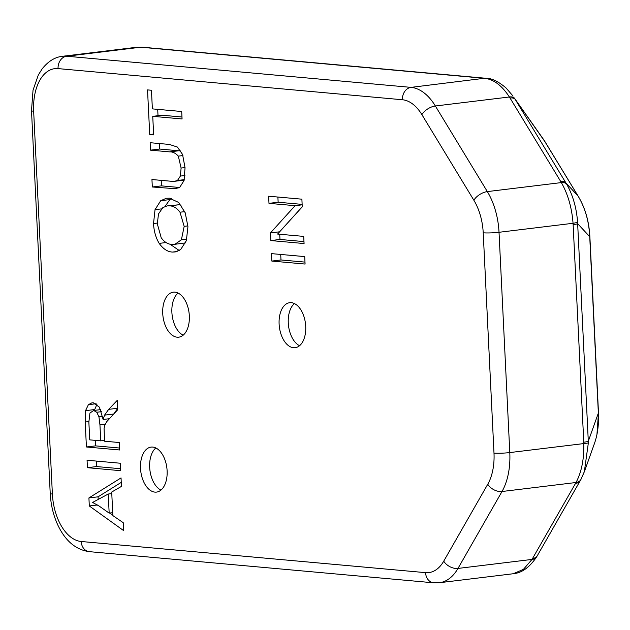 <?xml version="1.0" encoding="UTF-8"?>
<svg xmlns="http://www.w3.org/2000/svg" width="630" height="630" viewBox="0 0 630 630"><rect width="100%" height="100%" fill="white"/><g stroke="black" fill="none" stroke-linecap="round" stroke-linejoin="round"><path stroke-width="0.94" d="M581.104 479.084L584.349 471.626L588.365 442.811A11.332 0.969 178.4 0 1 583.821 443.575C584.16 459.018 581.561 471.988 576.033 482.501L532.539 558.511A11.332 7.276 29.8 0 0 537.288 555.755A11.332 7.276 29.8 0 0 537.295 555.731L536.634 556.857A11.332 7.103 -149 0 1 532.003 559.424L523.428 569.362L513.285 573.725M104.541 441.205L119.306 442.536L119.676 449.985L86.42 446.977L85.2 422.021L85.546 410.658L88.397 404.68L91.846 402.869L93.295 402.791L99.445 407.216L103.123 419.47L104.556 415.131L108.675 409.35L117.251 400.373L117.708 409.744L106.832 421.533L104.793 425.132L104.076 428.431L104.541 441.205M186.37 240.652L180.645 249.582L175.219 251.953L172.502 252.071C167.619 251.858 163.178 248.96 159.177 243.385C155.791 237.723 153.901 231.108 153.531 223.532L155.035 209.672L160.713 200.702L166.304 198.285L169.462 198.19L178.684 202.458L185.22 212.79L187.937 226.65L186.37 240.652M178.321 156.122C175.628 153.145 172.754 151.728 169.69 151.877L150.499 150.161L150.137 142.711L169.344 144.428L177.4 147.058L182.55 154.437L185.039 167.737L184.062 180.534L179.77 187.299L175.439 188.716L152.318 186.984L151.948 179.534L171.139 181.251L174.518 181.306L177.463 180.479L180.385 176.077L181.101 168.037L178.321 156.122L182.913 155.563M277.586 234.061L303.715 236.392L304.07 243.542L270.821 240.566L270.443 232.927L295.092 205.687L268.986 203.356L268.632 196.213L301.888 199.182L302.258 206.829L277.586 234.061M271.459 253.622L304.715 256.599L305.077 264.049L271.829 261.072L271.459 253.622M152.373 108.88L181.7 111.502L182.07 118.952L152.744 116.329L153.657 134.883L149.727 134.529L147.53 89.901L151.452 90.255L152.373 108.88M87.066 460.231L120.322 463.239L120.684 470.689L87.436 467.68L87.066 460.231M112.857 515.592L123.228 522.687L123.614 530.594L89.31 505.969L88.917 497.936L121.039 477.91L121.456 486.391L111.707 492.046L112.857 515.592M177.132 337.192A22.664 13.159 83.1 0 1 162.823 314.866A22.664 13.159 83.1 0 1 173.297 292.178A22.664 13.159 83.1 0 1 189.095 313.079A22.664 13.159 83.1 0 1 178.77 337.168A22.664 13.159 83.1 0 1 177.132 337.192M293.517 347.721A22.664 13.159 83.1 0 1 279.208 325.395A22.664 13.159 83.1 0 1 289.682 302.707A22.664 13.159 83.1 0 1 305.479 323.607A22.664 13.159 83.1 0 1 295.155 347.697A22.664 13.159 83.1 0 1 293.517 347.721M154.917 492.117A22.664 13.159 83.1 0 1 140.608 469.791A22.664 13.159 83.1 0 1 151.074 447.103A22.664 13.159 83.1 0 1 166.879 468.003A22.664 13.159 83.1 0 1 156.547 492.093A22.664 13.159 83.1 0 1 154.917 492.117M99.95 424.848L98.949 416.8L96.737 412.24L93.673 410.476L89.933 413.044L88.862 422.045L89.736 439.866L100.729 440.858L99.95 424.848L105.194 424.203M93.673 410.476L100.611 409.626L93.673 410.476M96.737 412.24L101.454 411.673M98.949 416.8L102.627 416.351M108.738 419.21L108.675 418.8M100.729 440.858L104.501 440.401M108.675 409.35L117.637 408.256M113.715 414.012L117.834 408.232M104.556 415.131L113.589 414.028M103.123 419.47L109.147 418.737M88.397 404.68L96.114 403.743M85.546 410.658L94.705 409.547L96.933 404.318M94.61 410.335L94.705 409.547M86.42 446.977L95.579 445.867L95.311 440.37M119.582 448.04L95.579 445.867M181.401 239.786L184.173 226.351L179.999 212.216C176.92 208.105 173.526 205.994 169.816 205.876L167.068 205.923L162.855 207.585L158.5 213.956L157.311 223.831L161.209 237.754C164.509 242.243 168.171 244.456 172.195 244.393L174.919 244.29L181.401 239.786L186.763 239.14M169.816 205.876L178.975 204.758L167.068 205.923M181.109 205.144L178.975 204.758M179.999 212.216L184.732 211.633M184.173 226.351L187.874 225.902M174.919 244.29L185.48 242.889M160.713 200.702L169.872 199.584L171.525 198.576M164.989 206.49L169.872 199.584M155.035 209.672L161.382 208.9M153.531 223.532L157.303 223.075M159.177 243.385L165.934 242.566M179.203 250.488L169.777 244.03M172.502 252.071L177.14 251.504M180.841 150.98L159.658 149.042L159.382 143.538M181.101 168.037L185.023 167.556M180.385 176.077L184.921 175.526M177.463 180.479L184.244 179.652M174.518 181.306L184.149 180.117M152.318 186.984L161.469 185.874L161.201 180.361M171.525 188.709L178.479 187.858M179.377 187.472L161.469 185.874M150.499 150.161L159.658 149.042M268.986 203.356L278.145 202.238L277.885 197.04M295.092 205.687L302.164 204.829M302.14 204.388L278.145 202.238M270.443 232.927L279.602 231.809L302.258 206.774M270.821 240.566L279.98 239.455L279.72 234.25M303.975 241.597L279.98 239.455M271.829 261.072L280.988 259.962L280.712 254.449M304.983 262.104L280.988 259.962M149.727 134.529L153.61 134.056M158.012 115.692L157.705 109.36M152.744 116.329L161.894 115.219L181.968 117.015M87.436 467.68L96.595 466.562L96.319 461.065M120.59 468.736L96.595 466.562M92.61 502.441L99.115 506.048L109.171 513.111L108.234 494.03L92.61 502.441M108.234 494.03L111.778 493.597M109.171 513.111L112.715 512.686M88.917 497.936L98.067 496.826L121.259 482.367M89.31 505.969L97.453 504.976M98.209 499.684L98.067 496.826M112.833 515.167L109.856 513.033M183.172 335.184A22.664 13.159 83.1 0 1 172.124 315.15A22.664 13.159 83.1 0 1 178.046 293.044M299.557 345.712A22.664 13.159 83.1 0 1 288.509 325.671A22.664 13.159 83.1 0 1 294.43 303.573M160.957 490.108A22.664 13.159 83.1 0 1 149.909 470.074A22.664 13.159 83.1 0 1 155.831 447.969M136.45 47.297L140.647 47.218A11.332 8.859 -85.5 0 1 142.049 47.187L136.45 47.297M537.288 555.755L580.269 480.651A11.332 7.276 -150.2 0 1 580.269 480.651A11.332 7.276 -150.2 0 1 575.521 483.407M578.238 196.3A11.332 5.67 148.7 0 0 578.206 196.245A11.332 5.67 148.7 0 0 578.198 196.237C585.16 207.9 589.05 221.327 589.861 236.51A11.332 1.142 177.2 0 1 589.727 236.691L577.655 223.681A11.332 1.142 177.2 0 1 573.135 224.642L583.774 442.213A11.332 1.142 -2.8 0 0 588.302 441.244L577.576 222.107C576.521 207.853 572.89 195.213 566.685 184.188L515.23 99.422A11.332 5.67 148.7 0 0 510.016 97.996L560.763 181.574A11.332 5.67 -31.3 0 1 565.976 182.999L578.041 196.009C585.097 207.743 588.995 221.303 589.727 236.691L598.358 413.083C598.949 424.305 597.657 434.409 594.484 443.394L594.437 443.512M588.365 442.811L588.302 441.244L598.358 413.083A11.332 1.142 177.2 0 0 598.492 412.894L589.869 236.502M566.685 184.188A11.332 5.835 150 0 0 561.361 182.59C567.984 194.308 571.883 207.868 573.048 223.28A11.332 1.307 -4 0 0 577.576 222.107M513.048 96.075L505.953 87.869C498.33 81.498 491.904 78.325 486.691 78.356A11.332 9.316 95.6 0 0 485.069 78.372C493.952 79.514 502.055 85.719 509.387 96.988A11.332 5.497 -32.5 0 1 514.521 98.28L543.714 139.702L578.041 196.009A11.332 5.67 148.7 0 1 578.198 196.237M546.218 143.593A11.332 5.67 148.7 0 0 546.084 143.341A11.332 5.67 148.7 0 0 545.919 143.105L514.521 98.28M485.848 78.27L144.223 47.368A11.332 9.151 95.2 0 0 144.183 47.36A11.332 9.151 95.2 0 0 142.648 47.392L484.281 78.293A11.332 9.151 -84.8 0 1 485.817 78.27A11.332 9.151 -84.8 0 1 485.848 78.27A11.332 9.151 -84.8 0 1 486.132 78.301M50.227 493.487A11.332 1.142 -2.8 0 0 52.384 494.046L33.658 111.227A11.332 1.142 177.2 0 1 31.5 110.667L50.227 493.487C50.849 505 53.416 515.592 57.928 525.262C65.441 541.036 75.907 549.832 89.326 551.659A11.332 9.151 95.2 0 1 81.191 541.493A45.321 26.318 83.1 0 1 52.384 494.046M33.658 111.227A45.321 26.318 83.1 0 1 58.062 68.599A11.332 9.151 -84.8 0 1 66.662 56.22A56.653 32.902 -96.9 0 0 62.575 56.283C55.023 57.046 48.219 61.244 42.147 68.875L38.328 74.962L33.036 90.137L31.5 110.667M58.062 68.599L402.436 99.753A11.332 9.151 -84.8 0 1 411.043 87.373L66.662 56.22L140.647 47.218L142.648 47.392M402.436 99.753A45.321 26.318 83.1 0 1 421.895 114.644A11.332 5.67 -31.3 0 1 435.362 105.99A56.653 32.902 -96.9 0 0 411.043 87.373L484.281 78.293M421.895 114.644L473.87 200.253A11.332 5.67 -31.3 0 1 487.337 191.599L435.362 105.99L509.387 96.988L510.016 97.996M473.87 200.253A45.321 26.318 83.1 0 1 483.218 232.801A11.332 1.142 -2.8 0 0 499.023 232.289A56.653 32.902 -96.9 0 0 487.337 191.599L561.361 182.59L560.763 181.574M483.218 232.801L493.991 453.096A11.332 1.142 -2.8 0 0 509.796 452.576L499.023 232.289L573.048 223.28L573.135 224.642M493.991 453.096A45.321 26.318 83.1 0 1 487.762 484.234A11.332 7.276 29.8 0 0 502.008 491.51A56.653 32.902 -96.9 0 0 509.796 452.576L583.821 443.575L583.774 442.213M487.762 484.234L443.733 561.157A11.332 7.276 29.8 0 0 457.978 568.433L502.008 491.51L576.033 482.501A11.332 7.442 28.5 0 0 580.907 479.501L584.057 472.429M443.733 561.157A45.321 26.318 83.1 0 1 425.565 572.646A11.332 9.151 95.2 0 0 433.7 582.813L439.362 582.734A56.653 32.902 -96.9 0 0 457.978 568.433L532.003 559.424L532.539 558.511M425.565 572.646L81.191 541.493M85.2 422.021L88.846 421.572M169.69 151.877L178.849 150.759M433.7 582.813L89.326 551.659M439.362 582.734L513.387 573.725M513.19 573.733C521.758 573.024 529.578 567.402 536.634 556.857M580.277 480.635L580.907 479.501M486.691 78.356L485.817 78.27M144.183 47.368L142.049 47.187M596.941 434.527L598.492 412.902M578.206 196.245L544.422 140.75M594.484 443.394L584.396 471.642M62.575 56.283L136.56 47.282"/></g></svg>
